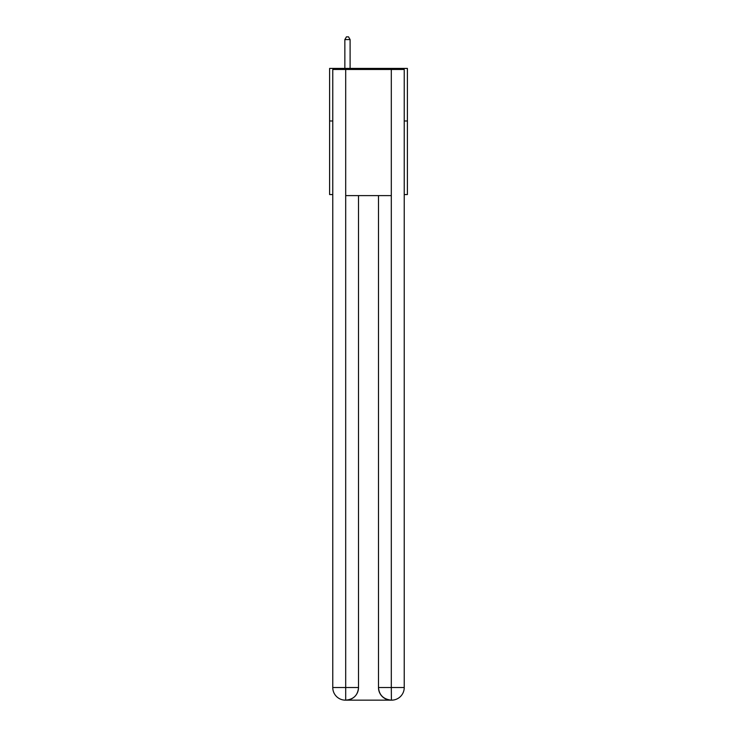 <?xml version="1.0" encoding="UTF-8"?>
<svg xmlns="http://www.w3.org/2000/svg" width="737" height="737" viewBox="0 0 737 737"><rect width="100%" height="100%" fill="white"/><g stroke="black" fill="none" stroke-linecap="round" stroke-linejoin="round"><path stroke-width="1.11" d="M332.765 120.979L329.605 120.979L329.605 68.421L407.395 68.421L407.395 194.559L404.235 194.559M329.605 120.979L329.605 194.559L332.765 194.559M407.395 120.979L404.235 120.979M345.377 700.15A12.612 12.612 0 0 1 332.765 687.538L358.514 687.538L358.514 195.609L358.514 687.538A12.612 12.612 0 0 1 345.902 700.15L345.377 700.15A12.612 12.612 0 0 1 332.765 687.538L332.765 69.481L345.69 69.481L345.69 195.609L391.31 195.609L391.31 69.481L345.69 69.481M391.31 69.481L404.235 69.481L404.235 687.538A12.612 12.612 0 0 1 391.623 700.15L391.098 700.15A12.612 12.612 0 0 1 378.486 687.538L378.486 195.609L378.486 687.538C379.131 694.973 383.332 699.173 391.098 700.15L345.902 700.15C353.705 699.33 357.906 695.129 358.514 687.538M378.486 687.538L391.31 687.538L391.411 700.15M345.69 195.609L345.69 700.15M350.103 68.421L350.103 39.586L344.852 39.586L344.852 68.421M344.852 39.586L346.427 36.85L348.527 36.85L350.103 39.586M391.31 195.609L391.31 687.538L404.235 687.538"/></g></svg>
